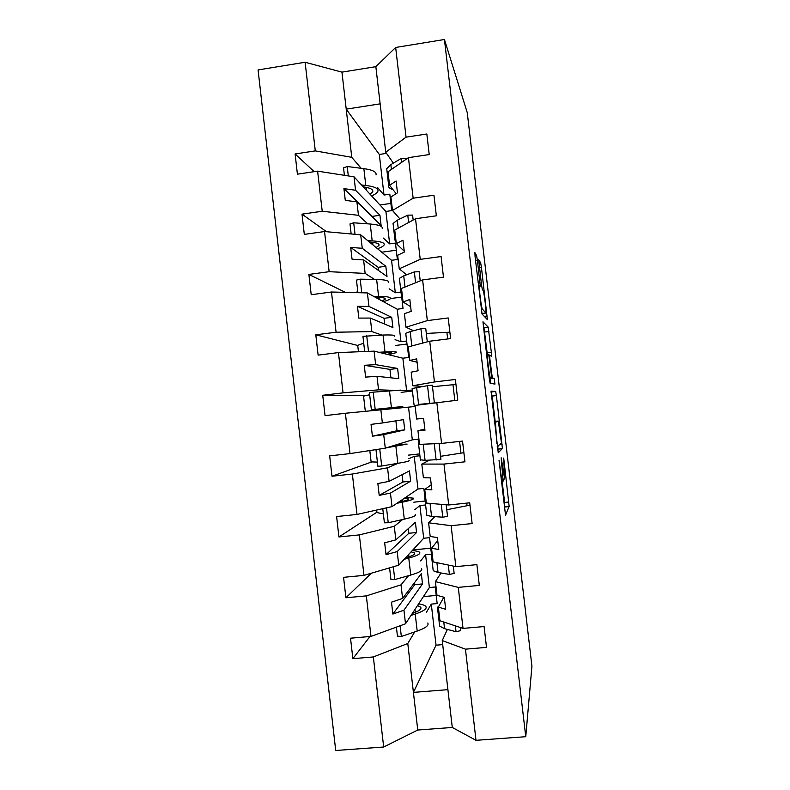 <?xml version="1.0" encoding="UTF-8"?>
<svg xmlns="http://www.w3.org/2000/svg" width="790" height="790" viewBox="0 0 790 790"><rect width="100%" height="100%" fill="white"/><g stroke="black" fill="none" stroke-linecap="round" stroke-linejoin="round"><path stroke-width="1.19" d="M499.023 460.106L505.531 515.179L509.155 506.42L503.704 458.062L504.672 478.997L501.176 457.785L503.131 481.021L502.667 482.275C502.134 482.147 501.334 477.782 500.277 469.181L499.023 460.106M477.427 260.532L476.597 255.614L474.889 252.583L475.057 256.424L482.048 313.986L487.391 319.654L481.446 267.474L480.666 262.833L478.71 259.703L481.485 284.676L482.285 289.367L483.184 290.661C483.934 291.332 486.245 309.413 485.978 312.524L485.791 313.047L482.295 308.9C481.505 308.535 479.017 289.436 479.313 285.98L479.55 285.397L480.261 286.099L477.427 260.532L475.57 260.779M465.438 649.163L476.005 740.319L525.755 736.705L531.927 666.237L467.236 112.575L444.434 39.5L395.662 47.469L406.06 137.154L426.837 134.004L429.227 154.564L408.44 157.654L388.009 171.795L389.569 185.304L396.106 181.009L397.469 192.839L390.912 196.957L392.482 210.476L413.14 198.201L433.947 195.219L436.347 215.808L415.52 218.741L394.743 230.068L396.313 243.597L402.959 240.2L404.332 252.05L397.656 255.269L399.226 268.817L420.231 259.357L441.077 256.533L443.476 277.152L422.611 279.927L401.498 288.439L403.068 301.987L409.822 299.489L411.195 311.359L404.421 313.679L405.981 327.238L427.331 320.612L448.216 317.945L450.616 338.604L429.721 341.211L408.262 346.889L409.832 360.467L416.695 358.867L418.068 370.757L411.185 372.169L412.755 385.757L434.451 381.965L455.376 379.467L457.775 400.155L415.026 405.438L416.607 419.036L423.578 418.344L424.961 430.254L417.959 430.767L419.529 444.365L441.571 443.417L462.535 441.087L464.945 461.814L443.97 464.086L421.811 464.086L423.391 477.703L430.471 477.911L431.853 489.84L424.744 489.445L426.324 503.072L448.71 504.978L469.714 502.805L472.124 523.563L451.12 525.676L428.605 522.812L430.185 536.459L437.384 537.575L438.766 549.524L431.547 548.221L433.127 561.868L455.86 566.627L476.893 564.633L479.313 585.43L458.269 587.375L435.409 581.647L436.988 595.305L444.306 597.339L445.688 609.307L438.351 607.085L439.941 620.752L463.029 628.396L484.092 626.559L486.522 647.385L465.438 649.163L442.232 640.562L452.285 727.462L417.752 730.029L383.673 747.014L335.71 750.5L258.073 69.935L305.118 62.252L315.289 150.9L351.767 157.328L361.149 168.29M525.755 736.705L444.434 39.5M491.054 391.119L498.253 452.759L502.41 448.473L496.406 395.593L495.685 391.455L491.054 391.119M489.336 378.775L482.966 321.787L488.171 327.09L491.35 352.291L491.578 356.25L489.593 355.293L489.889 359.183L492.318 377.887L494.234 378.42L494.945 384.078L490.146 383.308L489.336 378.775L494.234 378.42M406.06 137.154L385.747 152.233L393.351 163.145M399.928 218.939L392.482 210.476M406.603 274.801L399.226 268.817M413.565 330.714L405.981 327.238M422.749 386.458L412.755 385.757M429.326 460.244L421.811 464.086M434.806 516.62L428.605 522.812M441.008 572.987L435.409 581.647M390.882 203.405L379.951 204.975M314.193 171.677L295.104 153.961L297.415 174.175L317.61 171.163L322.211 211.246L358.453 215.315L367.765 223.837M377.462 187.378L384.009 195.041L389.816 194.202L391.712 210.614L385.905 211.444L354.019 176.802L317.61 171.163M396.294 250.223L381.758 252.208M326.547 231.727L301.997 214.149L304.308 234.393L324.542 231.539L329.144 271.691L365.138 273.399L374.559 279.443M383.318 238.076L389.658 243.873L395.464 243.073L397.37 259.505L391.554 260.295L360.694 234.828L324.542 231.539M401.715 297.089L390.408 298.571M345.388 292.369L308.89 274.426L311.211 294.709L331.474 292.014L336.086 332.225L371.843 331.573L381.886 335.079M401.597 296.102L403.028 308.465L397.212 309.216L367.39 292.932L331.474 292.014M406.998 344.035L395.721 345.437M357.732 345.467L315.803 334.812L318.123 355.125L338.426 352.587L343.048 392.867L378.558 389.835L393.351 390.329M407.897 350.562L408.697 357.495L402.87 358.206L374.095 351.135L338.426 352.587M412.429 391.02L401.142 392.363M365.869 395.375L322.725 395.286L325.055 415.629L345.388 413.259L350.019 453.598L385.283 448.187L412.311 439.862L418.147 439.21L418.601 443.111M414.207 405.102L414.375 406.574L345.388 413.259M408.391 455.139L419.707 453.894M371.567 461.992L331.988 476.242L352.36 474.03L356.991 514.438L392.008 506.627L417.989 489.02L423.845 488.408L424.931 497.789M398.071 463.296L387.544 467.818L352.36 474.03M408.805 458.694L414.217 456.373L419.915 455.741M413.822 502.193L425.158 501.018M376.909 512.206L338.94 536.953L359.341 534.899L363.983 575.377L398.753 565.166L423.687 538.247L429.543 537.664L431.261 552.546M402.633 519.524L394.279 526.288L359.341 534.899M414.701 509.767L419.905 505.551L425.613 504.958M412.854 549.939L430.757 548.191M371.389 573.204L345.901 597.763L366.333 595.877L370.984 636.414L350.523 638.192L352.863 658.672L373.344 656.944L383.673 747.014M408.519 575.693L401.024 584.857L366.333 595.877M420.606 560.9L425.593 554.797L431.31 554.244M447.387 629.423L442.232 640.562M423.401 596.608L436.218 595.433M369.967 636.503L352.863 658.672M414.711 631.901L407.778 643.514L373.344 656.944M426.521 612.112L431.291 604.113L437.166 603.58L435.241 586.99L429.375 587.533L405.507 623.794L370.984 636.414M295.104 153.961L315.289 150.9M301.997 214.149L322.211 211.246M389.184 288.834L395.306 292.774L400.984 292.033M308.89 274.426L329.144 271.691M395.049 339.67L400.974 341.744L406.653 341.033M315.803 334.812L336.086 332.225M400.935 390.576L412.321 390.092M322.725 395.286L343.048 392.867M331.988 476.242L329.657 455.87L350.019 453.598M338.94 536.953L336.599 516.542L356.991 514.438M345.901 597.763L343.561 577.322L363.983 575.377M408.44 157.654L413.14 198.201M415.52 218.741L420.231 259.357M422.611 279.927L427.331 320.612M429.721 341.211L434.451 381.965M436.84 402.604L441.571 443.417M443.97 464.086L448.71 504.978M451.12 525.676L455.86 566.627M458.269 587.375L463.029 628.396M354.019 176.802L355.559 190.252L343.926 188.622L345.279 200.374L356.902 201.855L358.453 215.315M356.902 201.855L381.116 225.486L379.941 215.295L355.559 190.252M385.905 211.444L389.658 243.873M396.165 193.659L389.569 185.304M360.694 234.828L362.255 248.297L350.691 247.418L352.044 259.189L363.588 259.92L365.138 273.399M363.588 259.92L387.001 276.48L385.826 266.269L362.255 248.297M391.554 260.295L395.306 292.774M404.223 251.161L396.313 243.597M367.39 292.932L368.95 306.431L357.465 306.313L358.818 318.103L370.293 318.064L371.843 331.573M370.293 318.064L392.906 327.544L391.722 317.323L368.95 306.431M397.212 309.216L400.974 341.744M410.652 306.648L403.068 301.987M374.095 351.135L375.655 364.654L364.249 365.296L365.612 377.107L376.998 376.307L378.558 389.835M376.998 376.307L398.812 378.677L397.627 368.446L375.655 364.654M402.87 358.206L406.633 390.774M417.081 362.225L409.832 360.467M380.81 409.427L382.37 422.966L371.043 424.368L372.406 436.199L383.723 434.638L385.283 448.187M395.879 420.843L397.024 430.757L404.727 429.888L403.542 419.638L382.37 422.966M404.727 429.888L383.723 434.638M408.539 407.255L412.311 439.862M424.813 429.019L417.959 430.767M387.544 467.818L389.105 481.377L377.857 483.539L379.22 495.389L390.448 493.069L392.008 506.627M402.1 474.691L402.94 481.989L410.642 481.159L409.457 470.899L389.105 481.377M410.642 481.159L390.448 493.069M414.217 456.373L417.989 489.02M431.271 484.774L424.744 489.445M394.279 526.288L395.839 539.866L384.671 542.809L386.034 554.669L397.192 551.578L398.753 565.166M408.321 528.619L408.855 533.28L416.577 532.509L415.392 522.239L395.839 539.866M416.577 532.509L397.192 551.578M419.905 505.551L423.687 538.247M437.729 540.617L431.547 548.221M401.024 584.857L402.594 598.455L391.504 602.168L392.867 614.047L403.947 610.186L405.507 623.794M414.553 582.615L414.78 584.649L422.512 583.929L421.327 573.639L402.594 598.455M422.512 583.929L403.947 610.186M425.593 554.797L429.375 587.533M443.832 597.21L438.351 607.085M476.005 740.319L452.285 727.462M407.778 643.514L417.752 730.029M431.291 604.113L436.041 645.183L413.417 692.395L447.91 689.65M395.662 47.469L375.843 66.666L341.952 72.137L305.118 62.252M341.952 72.137L346.218 109.148L380.148 103.846L385.747 152.233M375.843 66.666L380.148 103.846M386.537 153.379L379.319 154.455L346.218 109.148L351.767 157.328M379.319 154.455L384.009 195.041M436.041 645.183L442.696 644.62M414.78 584.649L392.867 614.047M408.855 533.28L386.034 554.669M402.94 481.989L379.22 495.389M397.024 430.757L372.406 436.199M397.627 368.446L389.944 369.384L390.922 377.818M389.944 369.384L364.249 365.296M391.722 317.323L384.049 318.311L384.72 324.117M384.049 318.311L357.465 306.313M385.826 266.269L378.163 267.306L378.529 270.486M378.163 267.306L350.691 247.418M379.941 215.295L372.288 216.381L372.357 216.934M372.288 216.381L343.926 188.622M504.425 508.049L504.613 502.45L502.262 482.325M495.152 421.386L492.2 396.086L490.985 391.919M495.468 424.082L495.251 422.235M497.611 449.619L498.016 446.064M497.256 443.289L497.789 446.261L501.482 442.923L498.273 421.031L495.656 422.186L495.488 422.976L496.871 443.338M483.292 326.991L483.954 327.613L488.171 327.09M489.237 377.897L491.429 377.63L491.192 373.403L488.724 354.493L487.539 353.772L487.351 354.424L483.954 327.613M490.689 383.417L490.017 378.924M486.512 354.522L487.351 354.424C487.045 358.008 489.573 377.758 490.294 377.314L491.429 377.63M482.7 314.706L482.552 313.462M418.611 603.886L418.621 603.886C422.551 604.459 424.971 605.337 425.879 606.523C427.222 608.695 423.667 611.203 415.224 614.028L411.057 615.38M427.785 623.024C429.148 625.394 425.622 628.07 417.189 631.062L401.33 636.473L400.096 625.779M401.33 636.473L397.439 636.118L396.402 627.122M412.331 613.435C419.046 611.085 421.83 609.011 420.695 607.204L417.525 605.545M439.418 624.327L439.625 626.095L444.553 628.672L456.037 631.724L460.768 630.618L460.412 627.527M439.023 605.89C437.423 607.105 436.969 608.221 437.67 609.248L438.707 610.157M455.356 625.858L456.037 631.724M412.232 550.61L412.479 550.63C416.37 550.916 418.749 551.469 419.609 552.299C420.882 553.83 417.268 555.745 408.766 558.066L404.223 559.261M421.514 568.77C422.808 570.499 419.214 572.602 410.731 575.071L394.773 579.564L393.301 566.766M394.773 579.564L390.912 579.416L389.579 567.862M405.556 557.819C412.558 555.874 415.52 554.244 414.434 552.961L411.116 551.825M405.566 497.443L413.358 498.154C414.553 499.033 410.869 500.376 402.327 502.183L396.945 503.289M415.254 514.606C416.478 515.682 412.815 517.203 404.282 519.158L388.236 522.743L386.517 507.851M388.236 522.743L384.394 522.802L382.775 508.691M398.348 502.341L398.496 502.312C405.991 500.732 409.22 499.566 408.183 498.786L404.431 498.214M383.367 513.836L376.958 512.601L376.83 511.505M400.787 444.296L400.688 443.447M397.034 444.563L407.117 444.089L386.745 447.733M409.013 460.511C410.148 460.955 406.425 461.893 397.844 463.335L381.698 466.011L379.743 449.036M381.698 466.011L377.887 466.268L375.971 449.619M388.226 447.278L401.932 444.701L395.899 444.918M377.413 462.091L371.122 461.903L371.063 461.39M379.18 409.605L402.772 406.504L375.181 409.358L373.196 392.156L369.424 392.679L371.389 409.822L397.597 407.097L370.678 410.524M374.272 410.138L379.131 409.516M400.876 390.102L373.196 392.156M375.181 409.358L371.389 409.822M369.661 394.733L363.568 396.146M433.068 569.402L433.216 570.706L438.045 572.483L449.392 574.419L454.141 573.451L453.292 566.094M431.972 551.894L431.271 553.889L432.278 554.511M448.305 565.048L449.392 574.419M426.719 514.557L426.817 515.406L431.557 516.384L442.765 517.193L447.525 516.374L446.182 504.761M425.662 497.354L424.872 498.609L425.85 498.954M441.274 504.346L442.765 517.193M446.755 509.748L469.981 505.146M420.389 459.79L425.069 460.363L440.919 459.385L439.082 443.526M419.362 442.894L418.493 443.417L419.431 443.476M434.253 443.733L436.139 460.066M440.563 456.304L463.888 452.709M431.853 403.246L418.601 404.421L434.046 402.959M412.143 388.502L427.528 385.688L429.533 403.019M427.528 385.688L432.318 385.204L434.322 402.485M432.495 386.715L455.949 384.444M390.497 355.164L390.398 354.315M388.552 354.69L396.541 352.567C397.538 351.718 393.687 351.51 384.997 351.935L378.706 352.271M394.654 336.185C395.622 335.148 391.751 334.762 383.041 335.039L362.936 336.343L364.684 351.52M368.505 351.362L366.688 335.612M380.257 352.646L381.234 352.597C388.848 352.222 392.225 352.399 391.366 353.14L387.317 354.384M363.726 343.156L357.722 345.349L357.821 346.178M408.697 350.711L407.689 350L408.568 349.575M405.833 333.923L405.754 333.271L410.178 331.612L420.932 328.759L422.591 343.097M420.932 328.759L425.731 328.413L427.291 341.853M426.314 333.439L449.875 332.175M383.328 301.632L383.733 301.523C387.456 300.486 389.658 299.548 390.319 298.709C391.238 297.228 387.327 296.447 378.588 296.369L373.65 296.349M388.433 282.356C389.322 280.677 385.392 279.719 376.632 279.482L360.191 279.166L356.468 280.094L357.91 292.695M361.761 292.794L360.191 279.166M375.24 297.218C382.637 297.307 385.935 297.988 385.145 299.262L381.995 300.911M357.791 291.648L355.342 292.626M402.426 296.467L401.33 295.026L402.179 294.315M399.523 279.423L399.394 278.327L403.72 275.868L414.345 271.918L415.599 282.751M414.345 271.918L419.164 271.701L420.221 280.885M420.152 280.243L421.87 280.223M377.541 248.732L377.63 248.692C381.323 247.379 383.486 246.125 384.108 244.93C384.957 242.816 380.978 241.464 372.179 240.871L367.715 240.614M382.222 228.596C383.041 226.286 379.052 224.765 370.234 224.024L353.703 222.8L350 223.925L351.155 233.958M355.026 234.304L353.703 222.8M369.365 241.977C376.465 242.53 379.654 243.685 378.933 245.463L376.139 247.576M396.165 242.303L394.98 240.13L395.8 239.143M393.232 225.002L393.055 223.461L397.281 220.213L407.768 215.156L408.618 222.504M407.768 215.156L412.597 215.087L413.17 220.025M376.02 174.926C376.771 171.973 372.712 169.88 363.854 168.635L347.225 166.512L343.551 167.855L344.41 175.311M371.606 195.91C375.23 194.33 377.324 192.77 377.906 191.229C378.677 188.484 374.638 186.559 365.79 185.462L361.553 184.988M348.301 175.923L347.225 166.512M363.262 186.845C370.234 187.842 373.394 189.472 372.732 191.743L370.145 194.32M392.966 189.61C389.539 188.524 388.097 187.092 388.641 185.314L389.421 184.05M386.942 170.66L386.715 168.675L390.853 164.636L401.202 158.484L401.646 162.355M401.202 158.484L406.04 158.553L406.119 159.254M501.433 482.413L502.539 482.295M503.131 479.165L504.563 479.017M504.613 502.45L508.829 502.015M504.889 507.022L509.135 506.597M491.459 391.949L495.685 391.455M492.2 396.086L496.406 395.593M499.715 444.582L502.094 444.326M498.135 449.135L502.371 448.671M497.226 446.33L497.779 446.261M494.323 421.485L498.273 421.031M494.422 422.324L495.656 422.186M484.714 332.007L488.921 331.474M487.144 352.804L491.35 352.291M488.931 355.164L489.632 355.075M489.277 378.242L492.318 377.887M489.178 377.442L490.294 377.314M478.118 282.672L479.984 282.425M481.199 309.038L482.295 308.9M481.9 313.541L485.791 313.047M478.967 263.06L480.666 262.833M479.51 267.731L481.446 267.474M484.221 316.395L487.114 316.03M474.988 255.832L476.597 255.614M417.189 631.062L415.224 614.028M415.323 612.319L414.987 609.396M443.782 622.026L444.553 628.672M410.731 575.071L408.766 558.066M408.924 556.822L408.657 554.481M404.282 519.158L402.327 502.183M402.535 501.413L402.327 499.635M399.513 443.802L399.75 444.365L399.493 443.812M397.844 463.335L395.889 446.38M396.155 446.083L396.017 444.908M392.936 408.479L393.588 407.709M389.371 408.233L388.878 408.795M391.415 407.591L389.46 390.665M374.974 409.98L374.914 409.437M436.91 562.658L438.045 572.483M430.056 503.388L431.557 516.384M466.742 503.112L467.048 505.748M423.203 444.207L425.069 460.363M459.573 441.413L460.945 453.174M416.636 387.436L418.601 404.421M452.986 384.72L454.823 400.5M384.997 351.935L383.041 335.039M385.52 353.94L385.352 352.429M410.178 331.612L411.827 345.951M446.893 332.323L447.673 338.969M378.588 296.369L376.632 279.482M379.23 299.4L378.993 297.326M403.72 275.868L405.013 287.017M372.179 240.871L370.234 224.024M372.949 244.94L372.643 242.293M397.281 220.213L398.2 228.182M365.79 185.462L363.854 168.635M366.678 190.548L366.303 187.349M390.853 164.636L391.406 169.445M504.929 506.854L509.155 506.42M498.184 448.937L502.41 448.473M494.51 423.084L495.488 422.976M488.971 355.372L489.593 355.293M478.523 286.089L479.313 285.98M420.853 608.567L420.695 607.204M437.67 609.248L439.625 626.095M414.543 553.938L414.434 552.961M408.252 499.389L408.183 498.786M376.958 512.601L376.662 510.054M371.122 461.903L369.819 450.557M365.286 411.106L363.538 395.889M431.271 553.889L433.216 570.706M424.872 498.609L426.817 515.406M418.493 443.417L420.428 460.185M412.123 388.305L414.059 405.053M358.463 351.777L357.722 345.349M405.754 333.271L407.689 350M385.145 299.262L385.056 298.462M399.394 278.327L401.33 295.026M378.933 245.463L378.805 244.278M393.055 223.461L394.98 240.13M372.732 191.743L372.554 190.183M386.715 168.675L388.641 185.314"/></g></svg>

